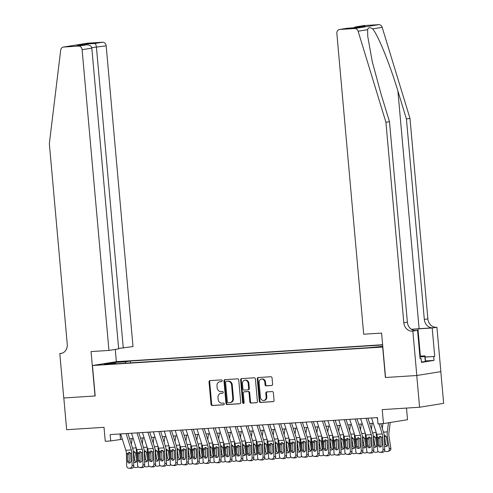 <?xml version="1.0" encoding="UTF-8"?>
<svg xmlns="http://www.w3.org/2000/svg" width="493" height="493" viewBox="0 0 493 493"><rect width="100%" height="100%" fill="white"/><g stroke="black" fill="none" stroke-linecap="round" stroke-linejoin="round"><path stroke-width="0.74" d="M222.195 380.713A0.875 0.752 -99.1 0 0 221.369 379.887L209.987 380.614A1.251 1.072 -99.1 0 0 209.032 381.927L211.029 404.346A1.251 1.072 -99.1 0 0 212.212 405.523L223.588 404.802A0.875 0.752 -99.1 0 0 223.434 403.058L221.961 403.151A4.006 3.433 -99.1 0 1 218.177 399.385L218.011 397.512A4.006 3.433 -99.1 0 1 220.802 393.34A4.006 3.433 -99.1 0 1 221.086 393.309L222.559 393.217A0.875 0.752 -99.1 0 0 222.398 391.473L220.926 391.565A4.006 3.433 -99.1 0 1 217.148 387.8L216.982 385.933A4.006 3.433 -99.1 0 1 219.773 381.761A4.006 3.433 -99.1 0 1 220.051 381.73L221.523 381.631A0.875 0.752 -99.1 0 0 222.195 380.713M271.655 385.52A1.251 1.072 -99.1 0 0 272.611 384.207L272.05 377.915A1.251 1.072 -99.1 0 0 270.867 376.738L258.233 377.546A1.251 1.072 -99.1 0 0 257.272 378.858L259.275 401.277A1.251 1.072 -99.1 0 0 260.458 402.454L273.091 401.647A1.251 1.072 -99.1 0 0 274.053 400.334L273.375 392.736A1.251 1.072 -99.1 0 0 272.191 391.559L266.781 391.904A1.251 1.072 -99.1 0 0 265.826 393.217L266.158 396.988A3.346 2.866 -99.1 0 1 263.829 400.476A3.346 2.866 -99.1 0 1 260.433 397.352L259.115 382.593A3.346 2.866 -99.1 0 1 261.45 379.105A3.346 2.866 -99.1 0 1 264.846 382.229L265.061 384.688A1.251 1.072 -99.1 0 0 266.245 385.865L271.828 385.489M95.02 395.99L91.057 351.577L108.953 350.437L82.109 49.694A3.827 3.278 -99.1 0 0 78.498 46.095L63.603 47.045A3.827 3.278 -99.1 0 0 63.338 47.075A3.827 3.278 -99.1 0 0 60.688 50.144L49.349 143.666L67.245 344.163A8.923 7.641 80.9 0 1 61.021 353.463A8.923 7.641 80.9 0 1 60.399 353.53L59.801 353.567L63.763 397.98L95.186 395.965L63.819 397.98L66.654 429.705L104.017 427.326L105.262 441.284L110.715 440.933L110.155 434.592L377.447 417.577L378.014 423.918L383.468 423.573L407.526 419.709L406.491 408.068M363.852 25.599L355.65 26.899L363.581 25.63A3.827 3.278 80.9 0 1 363.852 25.599L378.741 24.65A3.827 3.278 80.9 0 1 382.18 27.343L409.985 118.375L427.881 318.872A8.923 7.641 -99.1 0 0 436.305 327.266L436.909 327.229L440.871 371.642L416.813 375.506L385.39 377.509L416.758 375.512L419.586 407.236L382.223 409.615L383.468 423.573M385.39 377.509L382.673 347.054L92.468 365.529L116.527 361.659L382.63 344.724M95.186 395.984L92.468 365.529M238.748 380.035A1.251 1.072 -99.1 0 0 237.564 378.858L224.925 379.665A1.251 1.072 -99.1 0 0 223.97 380.978L225.967 403.397A1.251 1.072 -99.1 0 0 227.15 404.574L239.789 403.767A1.251 1.072 -99.1 0 0 240.744 402.454L238.748 380.035M241.582 378.606L254.215 377.798A1.251 1.072 -99.1 0 1 255.399 378.975L257.401 401.394A1.251 1.072 -99.1 0 1 256.44 402.707L251.029 403.052A1.251 1.072 -99.1 0 1 249.852 401.875L249.039 392.785A1.251 1.072 -99.1 0 0 247.856 391.608L244.269 391.836A1.251 1.072 -99.1 0 0 243.308 393.149L244.152 402.615A0.875 0.752 -99.1 0 1 242.655 402.713L240.621 379.918A1.251 1.072 -99.1 0 1 241.582 378.606M440.816 371.648L443.651 403.373L419.586 407.236M118.332 362.102L126.689 361.27L118.332 362.102M382.648 344.964L130.355 361.024L125.807 361.757L125.247 363.193M382.771 346.357L368.844 347.688L111.369 364.08L115.923 363.347L103.918 364.111L113.803 362.521L125.807 361.757M110.715 440.933L122.326 439.251M129.604 438.788L133.239 438.554M140.511 438.092L144.147 437.858M151.425 437.396L155.061 437.168M162.333 436.706L165.968 436.471M173.246 436.009L176.876 435.775M184.154 435.313L187.79 435.085M195.062 434.623L198.697 434.388M205.975 433.926L209.605 433.692M216.883 433.23L220.519 433.002M227.791 432.534L231.427 432.306M238.704 431.843L242.34 431.609M249.612 431.147L253.248 430.919M260.526 430.451L264.156 430.223M271.433 429.76L275.069 429.526M282.341 429.064L285.977 428.83M293.255 428.368L296.885 428.14M304.163 427.677L307.798 427.443M315.07 426.981L318.706 426.747M325.984 426.285L329.62 426.057M336.892 425.588L340.527 425.36M347.805 424.898L351.435 424.664M358.713 424.202L362.349 423.974M369.621 423.505L373.256 423.277M119.99 433.963L120.471 439.368M130.522 362.86L130.355 361.024M116.2 363.772L115.923 363.347M114.203 363.458L113.803 362.521M221.795 381.551L220.698 381.625A4.006 3.433 -99.1 0 0 220.42 381.656L219.773 381.761M220.802 393.34L221.456 393.235A4.006 3.433 -99.1 0 1 221.733 393.204L222.83 393.137M210.308 380.596A1.251 1.072 -99.1 0 0 209.679 381.822L211.682 404.242A1.251 1.072 -99.1 0 0 212.865 405.419L223.865 404.722M225.246 379.641A1.251 1.072 -99.1 0 0 224.617 380.873L226.62 403.292A1.251 1.072 -99.1 0 0 227.803 404.47L240.116 403.687M226.262 381.329A0.875 0.752 -99.1 0 0 225.591 382.254L227.347 401.931A0.875 0.752 -99.1 0 0 228.173 402.756L229.726 402.658A4.006 3.433 -99.1 0 0 230.003 402.627A4.006 3.433 -99.1 0 0 232.795 398.455L231.599 385.002A4.006 3.433 -99.1 0 0 227.815 381.231L226.909 381.225A0.875 0.752 -99.1 0 0 226.792 381.249M230.379 402.553A4.006 3.433 -99.1 0 0 230.656 402.522A4.006 3.433 -99.1 0 0 233.448 398.35L232.795 398.455M226.909 381.225L228.462 381.126A4.006 3.433 -99.1 0 1 232.246 384.897L233.448 398.35M256.767 402.627L251.029 403.052M244.744 391.756A1.251 1.072 -99.1 0 1 244.916 391.732L248.509 391.504A1.251 1.072 -99.1 0 1 249.686 392.681L250.499 401.77A1.251 1.072 -99.1 0 0 251.683 402.947M241.903 378.581A1.251 1.072 -99.1 0 0 241.268 379.813L243.308 402.608A0.875 0.752 -99.1 0 0 243.856 403.385M248.195 383.351A3.346 2.866 -99.1 0 0 244.799 380.226A3.346 2.866 -99.1 0 0 242.47 383.714L242.932 388.915A1.251 1.072 -99.1 0 0 244.115 390.092L247.702 389.864A1.251 1.072 -99.1 0 0 248.663 388.552L248.195 383.351L248.848 383.246A3.346 2.866 -99.1 0 0 245.452 380.121L244.799 380.226M247.874 389.834L248.349 389.76A1.251 1.072 -99.1 0 0 249.31 388.447L248.663 388.552M248.848 383.246L249.31 388.447M261.45 379.105L262.097 379A3.346 2.866 -99.1 0 1 265.493 382.124L265.715 384.583A1.251 1.072 -99.1 0 0 266.892 385.76L271.982 385.434M263.829 400.476L264.476 400.371A3.346 2.866 -99.1 0 0 266.812 396.883L266.158 396.988M267.101 391.886A1.251 1.072 -99.1 0 0 266.473 393.112L266.812 396.883M258.554 377.521A1.251 1.072 -99.1 0 0 257.925 378.753L259.922 401.173A1.251 1.072 -99.1 0 0 261.105 402.35L273.424 401.567M132.13 438.628L131.403 444.44M136.345 448.297A9.564 4.924 86.4 0 0 136.481 452.839L137.43 458.952M133.572 451.36L135.464 452.901L136.672 460.437A2.04 1.719 67.4 0 1 135.711 462.434A2.04 1.719 67.4 0 1 135.236 462.545A2.04 1.719 67.4 0 1 133.683 461.793M138.034 466.588A2.551 2.151 -112.6 0 1 137.146 467.358A2.551 2.151 -112.6 0 1 136.555 467.493L135.464 467.561A2.551 2.151 -112.6 0 1 133.591 466.705M134.404 451.545L133.726 453.394L134.755 460.006A2.04 1.719 -112.6 0 0 136.395 461.861M126.085 433.575L131.298 449.936A6.378 3.285 -93.6 0 1 131.828 453.184L132.124 465.46L133.776 465.595A2.551 2.182 94.8 0 1 131.656 468.282L130.004 468.14A2.551 2.182 -85.2 0 0 132.124 465.46M127.909 433.458L132.685 448.457A9.564 4.924 -93.6 0 1 133.474 453.32L133.776 465.595M120.631 433.926L125.844 450.288A6.378 3.285 -93.6 0 1 126.374 453.529L126.67 465.805A2.551 2.182 -85.2 0 0 128.636 468.208A2.551 2.182 -85.2 0 0 128.913 468.214L130.004 468.14M129.61 452.321L129.012 453.991L127.379 454.41L127.539 461.165L129.191 461.3L129.012 453.991M128.913 468.214L131.656 468.282M130.559 468.35A2.551 2.182 94.8 0 1 130.288 468.35L128.636 468.208M129.191 461.3A2.04 1.744 -85.2 0 0 129.961 462.915M127.379 454.41L127.545 453.455L129.024 452.247L130.651 453.258L131.033 460.943A2.04 1.744 94.8 0 1 127.539 461.165M419.925 356.809A8.289 0.351 -5.1 0 0 421.299 356.513A8.289 0.351 -5.1 0 0 420.27 356.408A8.289 0.351 -5.1 0 0 419.888 356.414M420.091 358.664L421.139 358.596L421.478 362.404L434.031 360.383L425.484 360.931L425.293 361.548L421.441 361.985M419.87 356.199L425.034 355.872L424.843 356.476L419.944 357.024M425.484 360.95L425.034 355.872M425.293 361.548L424.843 356.476M118.634 348.434L133.011 346.573L106.174 45.831L91.753 47.692M123.287 348.138L96.449 47.39C96.16 45.091 95.605 43.785 94.785 43.483L102.556 42.232L87.668 43.181L63.603 47.045M59.801 353.567L62.063 353.204M116.366 361.689L115.27 349.426M108.953 350.437L118.671 348.878L91.834 48.135L82.109 49.694M63.338 47.075L87.397 43.211A3.827 3.278 80.9 0 1 87.668 43.181M102.556 42.232A3.827 3.278 80.9 0 1 106.174 45.831M78.498 46.095L86.528 44.826L77.728 45.393M77.469 45.405L86.269 44.851C89.443 44.777 91.297 45.874 91.834 48.135M77.21 45.424L85.733 44.056L86.565 44.826M409.985 118.375L406.423 118.949L424.319 319.439A8.923 7.641 -99.1 0 0 432.749 327.839L419.112 328.708A16.608 0.703 -5.1 0 0 411.378 329.299M406.423 118.949L397.9 91.032C389.92 64.324 378.008 34.972 372.665 28.871C369.972 27.109 368.296 27.374 367.63 29.679L367.76 36.445L372.227 61.52L380.96 93.756L389.482 121.666L407.378 322.163A8.923 7.641 -99.1 0 0 415.809 330.563L412.247 331.13L412.844 331.093L416.813 375.506M385.551 377.496L381.588 333.083L363.698 334.223L336.855 33.481A3.827 3.278 -99.1 0 1 339.523 29.494A3.827 3.278 -99.1 0 1 339.788 29.463L354.683 28.514L378.741 24.65M389.482 121.666L385.92 122.239L403.816 322.736A8.923 7.641 -99.1 0 0 412.247 331.13M367.63 29.679L358.115 31.207L385.92 122.239M425.139 357.024L434.727 356.408L425.145 357.123M434.031 360.383L433.692 356.581M421.139 358.596L420.098 358.762L417.559 330.335L412.844 331.093M436.909 327.229L432.195 327.987L417.953 328.893A14.346 0.61 -5.1 0 0 411.507 329.379M434.727 356.408L432.195 327.987M414.588 330.526L417.559 330.335M358.115 31.207A3.827 3.278 -99.1 0 0 354.683 28.514M355.65 26.899L353.111 27.855M356.082 26.844L365.134 26.271L356.531 27.639M365.134 26.271L356.488 27.645M356.618 27.639L347.497 28.212L339.523 29.494M143.038 437.932L142.317 443.743M147.253 447.601A9.564 4.924 86.4 0 0 147.389 452.143L148.338 458.256M144.48 450.664L146.378 452.21L147.58 459.747A2.04 1.719 67.4 0 1 146.618 461.738A2.04 1.719 67.4 0 1 146.144 461.849A2.04 1.719 67.4 0 1 144.591 461.103M148.948 465.891A2.551 2.151 -112.6 0 1 148.06 466.661A2.551 2.151 -112.6 0 1 147.469 466.797L146.372 466.865A2.551 2.151 -112.6 0 1 144.498 466.008M145.318 450.849L144.64 452.697L145.669 459.31A2.04 1.719 -112.6 0 0 147.302 461.165M153.952 437.236L153.224 443.053M158.161 446.911A9.564 4.924 86.4 0 0 158.296 451.446L159.251 457.559M155.387 449.967L157.285 451.514L158.487 459.051A2.04 1.719 67.4 0 1 157.526 461.047A2.04 1.719 67.4 0 1 157.057 461.152A2.04 1.719 67.4 0 1 155.498 460.407M159.855 465.195A2.551 2.151 -112.6 0 1 158.968 465.965A2.551 2.151 -112.6 0 1 158.376 466.107L157.285 466.175A2.551 2.151 -112.6 0 1 155.406 465.318M156.226 450.152L155.548 452.001L156.577 458.613A2.04 1.719 -112.6 0 0 158.216 460.468M164.859 436.545L164.132 442.357M169.074 446.214A9.564 4.924 86.4 0 0 169.21 450.756L170.159 456.869M166.301 449.277L168.193 450.818L169.401 458.354A2.04 1.719 67.4 0 1 168.44 460.351A2.04 1.719 67.4 0 1 167.965 460.462A2.04 1.719 67.4 0 1 166.412 459.71M170.763 464.505A2.551 2.151 -112.6 0 1 169.875 465.275A2.551 2.151 -112.6 0 1 169.284 465.41L168.193 465.478A2.551 2.151 -112.6 0 1 166.32 464.622M167.133 449.462L166.455 451.311L167.484 457.923A2.04 1.719 -112.6 0 0 169.124 459.772M175.767 435.849L175.046 441.66M179.982 445.518A9.564 4.924 86.4 0 0 180.118 450.06L181.073 456.173M177.209 448.581L179.107 450.121L180.309 457.664A2.04 1.719 67.4 0 1 179.347 459.655A2.04 1.719 67.4 0 1 178.873 459.766A2.04 1.719 67.4 0 1 177.32 459.02M181.677 463.808A2.551 2.151 -112.6 0 1 180.789 464.579A2.551 2.151 -112.6 0 1 180.198 464.714L179.107 464.782A2.551 2.151 -112.6 0 1 177.227 463.925M178.047 448.766L177.369 450.614L178.398 457.227A2.04 1.719 -112.6 0 0 180.031 459.082M136.999 432.879L142.212 449.246A6.378 3.285 -93.6 0 1 142.736 452.488L143.032 464.763L144.683 464.905A2.551 2.182 94.8 0 1 142.563 467.586L140.912 467.45A2.551 2.182 -85.2 0 0 143.032 464.763M138.816 432.768L143.592 447.761A9.564 4.924 -93.6 0 1 144.387 452.623L144.683 464.905M131.539 433.23L136.752 449.591A6.378 3.285 -93.6 0 1 137.282 452.833L137.578 465.115A2.551 2.182 -85.2 0 0 139.55 467.512A2.551 2.182 -85.2 0 0 139.821 467.518L140.912 467.45M140.517 451.625L139.92 453.295L138.286 453.714L138.453 460.468L140.098 460.61L139.92 453.295M139.821 467.518L142.563 467.586M141.473 467.654A2.551 2.182 94.8 0 1 141.195 467.654L139.55 467.512M140.098 460.61A2.04 1.744 -85.2 0 0 140.869 462.218M138.286 453.714L138.459 452.759L139.932 451.551L141.559 452.562L141.941 460.246A2.04 1.744 94.8 0 1 138.453 460.468M147.906 432.188L153.12 448.55A6.378 3.285 -93.6 0 1 153.65 451.791L153.945 464.067L155.591 464.209A2.551 2.182 94.8 0 1 153.471 466.889L151.826 466.754A2.551 2.182 -85.2 0 0 153.945 464.067M149.724 432.071L154.506 447.065A9.564 4.924 -93.6 0 1 155.295 451.933L155.591 464.209M142.452 432.534L147.666 448.895A6.378 3.285 -93.6 0 1 148.19 452.143L148.492 464.418A2.551 2.182 -85.2 0 0 150.457 466.822A2.551 2.182 -85.2 0 0 150.735 466.822L151.826 466.754M151.425 450.935L150.833 452.599L149.194 453.024L149.361 459.778L151.006 459.914L150.833 452.599M150.735 466.822L153.471 466.889M152.38 466.963A2.551 2.182 94.8 0 1 152.109 466.957L150.457 466.822M151.006 459.914A2.04 1.744 -85.2 0 0 151.782 461.522M149.194 453.024L149.367 452.063L150.84 450.855L152.473 451.865L152.848 459.556A2.04 1.744 94.8 0 1 149.361 459.778M158.814 431.492L164.027 447.854A6.378 3.285 -93.6 0 1 164.557 451.095L164.853 463.377L166.505 463.512A2.551 2.182 94.8 0 1 164.385 466.199L162.733 466.058A2.551 2.182 -85.2 0 0 164.853 463.377M160.638 431.375L165.414 446.375A9.564 4.924 -93.6 0 1 166.203 451.237L166.505 463.512M153.36 431.837L158.573 448.205A6.378 3.285 -93.6 0 1 159.103 451.446L159.399 463.722A2.551 2.182 -85.2 0 0 161.365 466.125A2.551 2.182 -85.2 0 0 161.642 466.125L162.733 466.058M162.339 450.238L161.741 451.908L160.108 452.327L160.268 459.082L161.92 459.217L161.741 451.908M161.642 466.125L164.385 466.199M163.294 466.267A2.551 2.182 94.8 0 1 163.017 466.261L161.365 466.125M161.92 459.217A2.04 1.744 -85.2 0 0 162.69 460.832M160.108 452.327L160.274 451.372L161.753 450.164L163.38 451.175L163.762 458.86A2.04 1.744 94.8 0 1 160.268 459.082M169.728 430.796L174.941 447.157A6.378 3.285 -93.6 0 1 175.465 450.405L175.767 462.68L177.412 462.822A2.551 2.182 94.8 0 1 175.292 465.503L173.647 465.361A2.551 2.182 -85.2 0 0 175.767 462.68M171.546 430.685L176.321 445.678A9.564 4.924 -93.6 0 1 177.116 450.54L177.412 462.822M164.274 431.147L169.487 447.508A6.378 3.285 -93.6 0 1 170.011 450.75L170.307 463.026A2.551 2.182 -85.2 0 0 172.279 465.429A2.551 2.182 -85.2 0 0 172.55 465.435L173.647 465.361M173.246 449.542L172.649 451.212L171.016 451.631L171.182 458.385L172.827 458.527L172.649 451.212M172.55 465.435L175.292 465.503M174.202 465.571A2.551 2.182 94.8 0 1 173.924 465.571L172.279 465.429M172.827 458.527A2.04 1.744 -85.2 0 0 173.598 460.135M171.016 451.631L171.188 450.676L172.661 449.468L174.294 450.479L174.67 458.163A2.04 1.744 94.8 0 1 171.182 458.385M186.681 435.153L185.953 440.97M190.89 444.822A9.564 4.924 86.4 0 0 191.031 449.363L191.98 455.477M188.116 447.884L190.015 449.431L191.222 456.968A2.04 1.719 67.4 0 1 190.261 458.965A2.04 1.719 67.4 0 1 189.787 459.069A2.04 1.719 67.4 0 1 188.227 458.324M192.584 463.112A2.551 2.151 -112.6 0 1 191.697 463.882A2.551 2.151 -112.6 0 1 191.105 464.018L190.015 464.092A2.551 2.151 -112.6 0 1 188.135 463.229M188.955 448.069L188.277 449.918L189.306 456.53A2.04 1.719 -112.6 0 0 190.945 458.385M180.635 430.106L185.849 446.467A6.378 3.285 -93.6 0 1 186.379 449.708L186.674 461.984L188.32 462.126A2.551 2.182 94.8 0 1 186.2 464.807L184.555 464.671A2.551 2.182 -85.2 0 0 186.674 461.984M182.459 429.988L187.235 444.982A9.564 4.924 -93.6 0 1 188.024 449.85L188.32 462.126M175.181 430.451L180.395 446.812A6.378 3.285 -93.6 0 1 180.919 450.054L181.221 462.335A2.551 2.182 -85.2 0 0 183.186 464.739A2.551 2.182 -85.2 0 0 183.464 464.739L184.555 464.671M184.16 448.852L183.562 450.516L181.929 450.941L182.09 457.689L183.741 457.831L183.562 450.516M183.464 464.739L186.2 464.807M185.109 464.881A2.551 2.182 94.8 0 1 184.838 464.874L183.186 464.739M183.741 457.831A2.04 1.744 -85.2 0 0 184.511 459.439M181.929 450.941L182.096 449.98L183.575 448.772L185.202 449.782L185.584 457.467A2.04 1.744 94.8 0 1 182.09 457.689M197.588 434.456L196.867 440.274M201.803 444.131A9.564 4.924 86.4 0 0 201.939 448.673L202.888 454.786M199.03 447.194L200.928 448.735L202.13 456.271A2.04 1.719 67.4 0 1 201.169 458.268A2.04 1.719 67.4 0 1 200.694 458.379A2.04 1.719 67.4 0 1 199.141 457.627M203.498 462.422A2.551 2.151 -112.6 0 1 202.611 463.186A2.551 2.151 -112.6 0 1 202.013 463.328L200.922 463.395A2.551 2.151 -112.6 0 1 199.049 462.539M199.862 447.379L199.184 449.222L200.213 455.84A2.04 1.719 -112.6 0 0 201.853 457.689M191.543 429.409L196.756 445.771A6.378 3.285 -93.6 0 1 197.286 449.012L197.582 461.294L199.234 461.43A2.551 2.182 94.8 0 1 197.114 464.116L195.462 463.975A2.551 2.182 -85.2 0 0 197.582 461.294M193.367 429.292L198.143 444.285A9.564 4.924 -93.6 0 1 198.938 449.154L199.234 461.43M186.089 429.754L191.302 446.116A6.378 3.285 -93.6 0 1 191.832 449.363L192.128 461.639A2.551 2.182 -85.2 0 0 194.1 464.042A2.551 2.182 -85.2 0 0 194.371 464.042L195.462 463.975M195.068 448.155L194.47 449.819L192.837 450.245L192.997 456.999L194.649 457.134L194.47 449.819M194.371 464.042L197.114 464.116M196.023 464.184A2.551 2.182 94.8 0 1 195.746 464.178L194.1 464.042M194.649 457.134A2.04 1.744 -85.2 0 0 195.419 458.743M192.837 450.245L193.009 449.289L194.482 448.082L196.109 449.092L196.491 456.777A2.04 1.744 94.8 0 1 192.997 456.999M208.502 433.766L207.775 439.577M212.711 443.435A9.564 4.924 86.4 0 0 212.847 447.977L213.802 454.09M209.938 446.498L211.836 448.038L213.038 455.575A2.04 1.719 67.4 0 1 212.076 457.572A2.04 1.719 67.4 0 1 211.602 457.683A2.04 1.719 67.4 0 1 210.049 456.931M214.406 461.725A2.551 2.151 -112.6 0 1 213.518 462.496A2.551 2.151 -112.6 0 1 212.927 462.631L211.836 462.699A2.551 2.151 -112.6 0 1 209.956 461.842M210.776 446.683L210.098 448.531L211.127 455.144A2.04 1.719 -112.6 0 0 212.766 456.999M202.457 428.713L207.67 445.074A6.378 3.285 -93.6 0 1 208.194 448.322L208.496 460.598L210.141 460.733A2.551 2.182 94.8 0 1 208.021 463.42L206.376 463.278A2.551 2.182 -85.2 0 0 208.496 460.598M204.275 428.596L209.057 443.595A9.564 4.924 -93.6 0 1 209.845 448.457L210.141 460.733M197.003 429.064L202.216 445.425A6.378 3.285 -93.6 0 1 202.74 448.667L203.042 460.943A2.551 2.182 -85.2 0 0 205.008 463.346A2.551 2.182 -85.2 0 0 205.285 463.352L206.376 463.278M205.975 447.459L205.384 449.129L203.745 449.548L203.911 456.302L205.556 456.444L205.384 449.129M205.285 463.352L208.021 463.42M206.931 463.488A2.551 2.182 94.8 0 1 206.653 463.488L205.008 463.346M205.556 456.444A2.04 1.744 -85.2 0 0 206.327 458.052M203.745 449.548L203.917 448.593L205.39 447.385L207.023 448.396L207.399 456.08A2.04 1.744 94.8 0 1 203.911 456.302M219.41 433.07L218.682 438.881M223.625 442.739A9.564 4.924 86.4 0 0 223.76 447.28L224.709 453.394M220.852 445.801L222.744 447.348L223.951 454.885A2.04 1.719 67.4 0 1 222.99 456.875A2.04 1.719 67.4 0 1 222.516 456.986A2.04 1.719 67.4 0 1 220.963 456.241M225.313 461.029A2.551 2.151 -112.6 0 1 224.426 461.799A2.551 2.151 -112.6 0 1 223.834 461.935L222.744 462.009A2.551 2.151 -112.6 0 1 220.87 461.146M221.684 445.986L221.006 447.835L222.035 454.447A2.04 1.719 -112.6 0 0 223.674 456.302M213.364 428.023L218.578 444.384A6.378 3.285 -93.6 0 1 219.108 447.626L219.403 459.901L221.055 460.043A2.551 2.182 94.8 0 1 218.935 462.724L217.284 462.588A2.551 2.182 -85.2 0 0 219.403 459.901M215.188 427.906L219.964 442.899A9.564 4.924 -93.6 0 1 220.753 447.761L221.055 460.043M207.91 428.368L213.124 444.729A6.378 3.285 -93.6 0 1 213.654 447.971L213.95 460.252A2.551 2.182 -85.2 0 0 215.916 462.65A2.551 2.182 -85.2 0 0 216.193 462.656L217.284 462.588M216.889 446.769L216.291 448.433L214.658 448.858L214.819 455.606L216.47 455.748L216.291 448.433M216.193 462.656L218.935 462.724M217.838 462.791A2.551 2.182 94.8 0 1 217.567 462.791L215.916 462.65M216.47 455.748A2.04 1.744 -85.2 0 0 217.24 457.356M214.658 448.858L214.825 447.897L216.304 446.689L217.931 447.699L218.313 455.384A2.04 1.744 94.8 0 1 214.819 455.606M230.317 432.373L229.596 438.191M234.532 442.048A9.564 4.924 86.4 0 0 234.668 446.584L235.617 452.703M231.759 445.111L233.657 446.652L234.859 454.189A2.04 1.719 67.4 0 1 233.898 456.185A2.04 1.719 67.4 0 1 233.423 456.296A2.04 1.719 67.4 0 1 231.87 455.544M236.227 460.333A2.551 2.151 -112.6 0 1 235.34 461.103A2.551 2.151 -112.6 0 1 234.742 461.245L233.651 461.312A2.551 2.151 -112.6 0 1 231.778 460.456M232.591 445.296L231.92 447.139L232.949 453.757A2.04 1.719 -112.6 0 0 234.582 455.606M224.278 427.326L229.491 443.688A6.378 3.285 -93.6 0 1 230.015 446.929L230.311 459.211L231.963 459.347A2.551 2.182 94.8 0 1 229.843 462.027L228.191 461.892A2.551 2.182 -85.2 0 0 230.311 459.211M226.096 427.209L230.872 442.203A9.564 4.924 -93.6 0 1 231.667 447.071L231.963 459.347M218.818 427.671L224.032 444.033A6.378 3.285 -93.6 0 1 224.561 447.28L224.857 459.556A2.551 2.182 -85.2 0 0 226.829 461.959A2.551 2.182 -85.2 0 0 227.1 461.959L228.191 461.892M227.797 446.073L227.199 447.736L225.566 448.162L225.732 454.916L227.378 455.051L227.199 447.736M227.1 461.959L229.843 462.027M228.752 462.101A2.551 2.182 94.8 0 1 228.475 462.095L226.829 461.959M227.378 455.051A2.04 1.744 -85.2 0 0 228.148 456.66M225.566 448.162L225.739 447.206L227.211 445.999L228.838 447.003L229.22 454.694A2.04 1.744 94.8 0 1 225.732 454.916M241.231 431.683L240.504 437.494M245.44 441.352A9.564 4.924 86.4 0 0 245.576 445.894L246.531 452.007M242.667 444.415L244.565 445.955L245.767 453.492A2.04 1.719 67.4 0 1 244.805 455.489A2.04 1.719 67.4 0 1 244.337 455.6A2.04 1.719 67.4 0 1 242.778 454.848M247.135 459.642A2.551 2.151 -112.6 0 1 246.247 460.413A2.551 2.151 -112.6 0 1 245.656 460.548L244.565 460.616A2.551 2.151 -112.6 0 1 242.685 459.759M243.505 444.6L242.827 446.448L243.856 453.061A2.04 1.719 -112.6 0 0 245.496 454.916M235.186 426.63L240.399 442.991A6.378 3.285 -93.6 0 1 240.929 446.239L241.225 458.515L242.87 458.65A2.551 2.182 94.8 0 1 240.75 461.337L239.105 461.195A2.551 2.182 -85.2 0 0 241.225 458.515M237.004 426.513L241.786 441.512A9.564 4.924 -93.6 0 1 242.574 446.375L242.87 458.65M229.732 426.981L234.945 443.343A6.378 3.285 -93.6 0 1 235.469 446.584L235.771 458.86A2.551 2.182 -85.2 0 0 237.737 461.263A2.551 2.182 -85.2 0 0 238.014 461.269L239.105 461.195M238.704 445.376L238.113 447.046L236.474 447.465L236.64 454.219L238.285 454.355L238.113 447.046M238.014 461.269L240.75 461.337M239.66 461.405A2.551 2.182 94.8 0 1 239.388 461.405L237.737 461.263M238.285 454.355A2.04 1.744 -85.2 0 0 239.062 455.97M236.474 447.465L236.646 446.51L238.119 445.302L239.752 446.313L240.128 453.998A2.04 1.744 94.8 0 1 236.64 454.219M252.139 430.987L251.412 436.798M256.354 440.656A9.564 4.924 86.4 0 0 256.489 445.197L257.438 451.311M253.581 443.718L255.473 445.265L256.68 452.802A2.04 1.719 67.4 0 1 255.719 454.792A2.04 1.719 67.4 0 1 255.245 454.903A2.04 1.719 67.4 0 1 253.692 454.158M258.042 458.946A2.551 2.151 -112.6 0 1 257.155 459.716A2.551 2.151 -112.6 0 1 256.563 459.852L255.473 459.926A2.551 2.151 -112.6 0 1 253.599 459.063M254.413 443.903L253.735 445.752L254.764 452.364A2.04 1.719 -112.6 0 0 256.403 454.219M246.093 425.934L251.307 442.301A6.378 3.285 -93.6 0 1 251.837 445.543L252.133 457.818L253.784 457.96A2.551 2.182 94.8 0 1 251.664 460.641L250.013 460.505A2.551 2.182 -85.2 0 0 252.133 457.818M247.917 425.823L252.693 440.816A9.564 4.924 -93.6 0 1 253.482 445.678L253.784 457.96M240.639 426.285L245.853 442.646A6.378 3.285 -93.6 0 1 246.383 445.888L246.679 458.17A2.551 2.182 -85.2 0 0 248.645 460.567A2.551 2.182 -85.2 0 0 248.922 460.573L250.013 460.505M249.618 444.68L249.02 446.35L247.387 446.769L247.548 453.523L249.199 453.665L249.02 446.35M248.922 460.573L251.664 460.641M250.573 460.709A2.551 2.182 94.8 0 1 250.296 460.709L248.645 460.567M249.199 453.665A2.04 1.744 -85.2 0 0 249.969 455.273M247.387 446.769L247.554 445.814L249.033 444.606L250.66 445.617L251.042 453.301A2.04 1.744 94.8 0 1 247.548 453.523M263.046 430.29L262.325 436.108M267.261 439.966A9.564 4.924 86.4 0 0 267.397 444.501L268.352 450.62M264.488 443.022L266.386 444.569L267.588 452.106A2.04 1.719 67.4 0 1 266.627 454.102A2.04 1.719 67.4 0 1 266.152 454.213A2.04 1.719 67.4 0 1 264.599 453.461M268.956 458.25A2.551 2.151 -112.6 0 1 268.069 459.02A2.551 2.151 -112.6 0 1 267.477 459.162L266.386 459.229A2.551 2.151 -112.6 0 1 264.507 458.373M265.326 443.207L264.649 445.056L265.678 451.668A2.04 1.719 -112.6 0 0 267.311 453.523M257.007 425.243L262.221 441.605A6.378 3.285 -93.6 0 1 262.744 444.846L263.046 457.128L264.692 457.264A2.551 2.182 94.8 0 1 262.572 459.944L260.92 459.809A2.551 2.182 -85.2 0 0 263.046 457.128M258.825 425.126L263.601 440.12A9.564 4.924 -93.6 0 1 264.396 444.988L264.692 457.264M251.553 425.588L256.767 441.95A6.378 3.285 -93.6 0 1 257.291 445.197L257.586 457.473A2.551 2.182 -85.2 0 0 259.558 459.877A2.551 2.182 -85.2 0 0 259.829 459.877L260.92 459.809M260.526 443.99L259.928 445.654L258.295 446.079L258.461 452.833L260.107 452.968L259.928 445.654M259.829 459.877L262.572 459.944M261.481 460.018A2.551 2.182 94.8 0 1 261.204 460.012L259.558 459.877M260.107 452.968A2.04 1.744 -85.2 0 0 260.877 454.577M258.295 446.079L258.468 445.117L259.94 443.91L261.573 444.92L261.949 452.611A2.04 1.744 94.8 0 1 258.461 452.833M273.96 429.6L273.233 435.411M278.169 439.269A9.564 4.924 86.4 0 0 278.305 443.811L279.26 449.924M275.396 442.332L277.294 443.873L278.502 451.409A2.04 1.719 67.4 0 1 277.541 453.406A2.04 1.719 67.4 0 1 277.066 453.517A2.04 1.719 67.4 0 1 275.507 452.765M279.864 457.559A2.551 2.151 -112.6 0 1 278.976 458.33A2.551 2.151 -112.6 0 1 278.385 458.465L277.294 458.533A2.551 2.151 -112.6 0 1 275.414 457.677M276.234 442.517L275.556 444.366L276.585 450.978A2.04 1.719 -112.6 0 0 278.225 452.827M267.915 424.547L273.128 440.908A6.378 3.285 -93.6 0 1 273.658 444.156L273.954 456.432L275.599 456.567A2.551 2.182 94.8 0 1 273.479 459.254L271.834 459.112A2.551 2.182 -85.2 0 0 273.954 456.432M269.739 424.43L274.515 439.429A9.564 4.924 -93.6 0 1 275.304 444.292L275.599 456.567M262.461 424.892L267.674 441.26A6.378 3.285 -93.6 0 1 268.198 444.501L268.5 456.777A2.551 2.182 -85.2 0 0 270.466 459.18A2.551 2.182 -85.2 0 0 270.743 459.18L271.834 459.112M271.44 443.293L270.842 444.963L269.203 445.382L269.369 452.136L271.021 452.272L270.842 444.963M270.743 459.18L273.479 459.254M272.389 459.322A2.551 2.182 94.8 0 1 272.118 459.316L270.466 459.18M271.021 452.272A2.04 1.744 -85.2 0 0 271.791 453.887M269.203 445.382L269.375 444.427L270.854 443.219L272.481 444.23L272.863 451.915A2.04 1.744 94.8 0 1 269.369 452.136M284.868 428.904L284.147 434.715M289.083 438.573A9.564 4.924 86.4 0 0 289.218 443.115L290.167 449.228M286.31 441.636L288.208 443.176L289.409 450.719A2.04 1.719 67.4 0 1 288.448 452.71A2.04 1.719 67.4 0 1 287.974 452.82A2.04 1.719 67.4 0 1 286.421 452.075M290.778 456.863A2.551 2.151 -112.6 0 1 289.89 457.633A2.551 2.151 -112.6 0 1 289.292 457.769L288.202 457.837A2.551 2.151 -112.6 0 1 286.328 456.98M287.142 441.82L286.464 443.669L287.493 450.282A2.04 1.719 -112.6 0 0 289.132 452.136M278.822 423.851L284.036 440.218A6.378 3.285 -93.6 0 1 284.566 443.46L284.862 455.735L286.513 455.877A2.551 2.182 94.8 0 1 284.393 458.558L282.742 458.416A2.551 2.182 -85.2 0 0 284.862 455.735M280.646 423.74L285.422 438.733A9.564 4.924 -93.6 0 1 286.217 443.595L286.513 455.877M273.368 424.202L278.582 440.563A6.378 3.285 -93.6 0 1 279.112 443.805L279.408 456.08A2.551 2.182 -85.2 0 0 281.38 458.484A2.551 2.182 -85.2 0 0 281.651 458.49L282.742 458.416M282.347 442.597L281.749 444.267L280.116 444.686L280.277 451.44L281.928 451.582L281.749 444.267M281.651 458.49L284.393 458.558M283.302 458.626A2.551 2.182 94.8 0 1 283.025 458.626L281.38 458.484M281.928 451.582A2.04 1.744 -85.2 0 0 282.699 453.19M280.116 444.686L280.289 443.731L281.762 442.523L283.389 443.534L283.771 451.218A2.04 1.744 94.8 0 1 280.277 451.44M295.782 428.207L295.054 434.025M299.99 437.876A9.564 4.924 86.4 0 0 300.126 442.418L301.081 448.531M297.217 440.939L299.115 442.486L300.317 450.023A2.04 1.719 67.4 0 1 299.356 452.019A2.04 1.719 67.4 0 1 298.881 452.124A2.04 1.719 67.4 0 1 297.328 451.378M301.685 456.167A2.551 2.151 -112.6 0 1 300.798 456.937A2.551 2.151 -112.6 0 1 300.206 457.073L299.115 457.147A2.551 2.151 -112.6 0 1 297.236 456.284M298.055 441.124L297.378 442.973L298.407 449.585A2.04 1.719 -112.6 0 0 300.046 451.44M289.736 423.16L294.95 439.522A6.378 3.285 -93.6 0 1 295.473 442.763L295.775 455.039L297.421 455.181A2.551 2.182 94.8 0 1 295.301 457.861L293.655 457.726A2.551 2.182 -85.2 0 0 295.775 455.039M291.554 423.043L296.336 438.037A9.564 4.924 -93.6 0 1 297.125 442.905L297.421 455.181M284.282 423.505L289.496 439.867A6.378 3.285 -93.6 0 1 290.02 443.108L290.315 455.39A2.551 2.182 -85.2 0 0 292.287 457.794A2.551 2.182 -85.2 0 0 292.565 457.794L293.655 457.726M293.255 441.907L292.663 443.571L291.024 443.996L291.19 450.75L292.836 450.885L292.663 443.571M292.565 457.794L295.301 457.861M294.21 457.935A2.551 2.182 94.8 0 1 293.933 457.929L292.287 457.794M292.836 450.885A2.04 1.744 -85.2 0 0 293.606 452.494M291.024 443.996L291.197 443.034L292.669 441.827L294.303 442.837L294.678 450.522A2.04 1.744 94.8 0 1 291.19 450.75M306.689 427.511L305.962 433.329M310.898 437.186A9.564 4.924 86.4 0 0 311.04 441.728L311.989 447.841M308.131 440.249L310.023 441.79L311.231 449.326A2.04 1.719 67.4 0 1 310.27 451.323A2.04 1.719 67.4 0 1 309.795 451.434A2.04 1.719 67.4 0 1 308.242 450.682M312.593 455.477A2.551 2.151 -112.6 0 1 311.705 456.241A2.551 2.151 -112.6 0 1 311.114 456.382L310.023 456.45A2.551 2.151 -112.6 0 1 308.143 455.594M308.963 440.434L308.285 442.276L309.314 448.895A2.04 1.719 -112.6 0 0 310.954 450.744M300.644 422.464L305.857 438.825A6.378 3.285 -93.6 0 1 306.387 442.067L306.683 454.349L308.335 454.484A2.551 2.182 94.8 0 1 306.208 457.171L304.563 457.029A2.551 2.182 -85.2 0 0 306.683 454.349M302.468 422.347L307.244 437.34A9.564 4.924 -93.6 0 1 308.033 442.209L308.335 454.484M295.19 422.809L300.403 439.171A6.378 3.285 -93.6 0 1 300.933 442.418L301.229 454.694A2.551 2.182 -85.2 0 0 303.195 457.097A2.551 2.182 -85.2 0 0 303.472 457.097L304.563 457.029M304.169 441.21L303.571 442.874L301.938 443.299L302.098 450.054L303.75 450.189L303.571 442.874M303.472 457.097L306.208 457.171M305.118 457.239A2.551 2.182 94.8 0 1 304.847 457.233L303.195 457.097M303.75 450.189A2.04 1.744 -85.2 0 0 304.52 451.798M301.938 443.299L302.104 442.344L303.583 441.136L305.21 442.147L305.592 449.832A2.04 1.744 94.8 0 1 302.098 450.054M317.597 426.821L316.876 432.632M321.812 436.49A9.564 4.924 86.4 0 0 321.947 441.032L322.897 447.145M319.039 439.553L320.937 441.093L322.139 448.636A2.04 1.719 67.4 0 1 321.177 450.627A2.04 1.719 67.4 0 1 320.703 450.738A2.04 1.719 67.4 0 1 319.15 449.992M323.507 454.78A2.551 2.151 -112.6 0 1 322.619 455.55A2.551 2.151 -112.6 0 1 322.021 455.686L320.931 455.754A2.551 2.151 -112.6 0 1 319.057 454.897M319.871 439.738L319.193 441.586L320.228 448.199A2.04 1.719 -112.6 0 0 321.861 450.054M311.558 421.768L316.771 438.129A6.378 3.285 -93.6 0 1 317.295 441.377L317.591 453.652L319.242 453.788A2.551 2.182 94.8 0 1 317.122 456.475L315.471 456.333A2.551 2.182 -85.2 0 0 317.591 453.652M313.375 421.651L318.151 436.65A9.564 4.924 -93.6 0 1 318.946 441.512L319.242 453.788M306.098 422.119L311.311 438.48A6.378 3.285 -93.6 0 1 311.841 441.722L312.137 453.998A2.551 2.182 -85.2 0 0 314.109 456.401A2.551 2.182 -85.2 0 0 314.38 456.407L315.471 456.333M315.076 440.514L314.479 442.184L312.845 442.603L313.012 449.357L314.657 449.499L314.479 442.184M314.38 456.407L317.122 456.475M316.031 456.543A2.551 2.182 94.8 0 1 315.754 456.543L314.109 456.401M314.657 449.499A2.04 1.744 -85.2 0 0 315.428 451.107M312.845 442.603L313.018 441.648L314.491 440.44L316.118 441.451L316.5 449.135A2.04 1.744 94.8 0 1 313.012 449.357M328.511 426.125L327.783 431.936M332.72 435.794A9.564 4.924 86.4 0 0 332.855 440.335L333.81 446.448M329.946 438.856L331.844 440.403L333.046 447.94A2.04 1.719 67.4 0 1 332.085 449.93A2.04 1.719 67.4 0 1 331.61 450.041A2.04 1.719 67.4 0 1 330.057 449.296M334.414 454.084A2.551 2.151 -112.6 0 1 333.527 454.854A2.551 2.151 -112.6 0 1 332.935 454.99L331.844 455.064A2.551 2.151 -112.6 0 1 329.965 454.201M330.785 439.041L330.107 440.89L331.136 447.502A2.04 1.719 -112.6 0 0 332.775 449.357M322.465 421.077L327.679 437.439A6.378 3.285 -93.6 0 1 328.209 440.68L328.504 452.956L330.15 453.098A2.551 2.182 94.8 0 1 328.03 455.779L326.384 455.643A2.551 2.182 -85.2 0 0 328.504 452.956M324.283 420.96L329.065 435.954A9.564 4.924 -93.6 0 1 329.854 440.822L330.15 453.098M317.011 421.423L322.225 437.784A6.378 3.285 -93.6 0 1 322.749 441.025L323.051 453.307A2.551 2.182 -85.2 0 0 325.016 455.711A2.551 2.182 -85.2 0 0 325.294 455.711L326.384 455.643M325.984 439.824L325.392 441.488L323.753 441.913L323.919 448.661L325.565 448.803L325.392 441.488M325.294 455.711L328.03 455.779M326.939 455.846A2.551 2.182 94.8 0 1 326.668 455.846L325.016 455.711M325.565 448.803A2.04 1.744 -85.2 0 0 326.341 450.411M323.753 441.913L323.926 440.952L325.398 439.744L327.032 440.754L327.407 448.439A2.04 1.744 94.8 0 1 323.919 448.661M339.418 425.428L338.691 431.246M343.633 435.103A9.564 4.924 86.4 0 0 343.769 439.645L344.718 445.758M340.86 438.166L342.752 439.707L343.96 447.243A2.04 1.719 67.4 0 1 342.999 449.24A2.04 1.719 67.4 0 1 342.524 449.351A2.04 1.719 67.4 0 1 340.971 448.599M345.322 453.394A2.551 2.151 -112.6 0 1 344.434 454.158A2.551 2.151 -112.6 0 1 343.843 454.3L342.752 454.367A2.551 2.151 -112.6 0 1 340.879 453.511M341.692 438.351L341.014 440.194L342.043 446.812A2.04 1.719 -112.6 0 0 343.683 448.661M333.373 420.381L338.586 436.743A6.378 3.285 -93.6 0 1 339.116 439.984L339.412 452.266L341.064 452.401A2.551 2.182 94.8 0 1 338.944 455.082L337.292 454.947A2.551 2.182 -85.2 0 0 339.412 452.266M335.197 420.264L339.973 435.257A9.564 4.924 -93.6 0 1 340.762 440.126L341.064 452.401M327.919 420.726L333.132 437.088A6.378 3.285 -93.6 0 1 333.662 440.335L333.958 452.611A2.551 2.182 -85.2 0 0 335.924 455.014A2.551 2.182 -85.2 0 0 336.201 455.014L337.292 454.947M336.898 439.127L336.3 440.791L334.667 441.217L334.827 447.971L336.479 448.106L336.3 440.791M336.201 455.014L338.944 455.082M337.853 455.156A2.551 2.182 94.8 0 1 337.576 455.15L335.924 455.014M336.479 448.106A2.04 1.744 -85.2 0 0 337.249 449.715M334.667 441.217L334.833 440.261L336.312 439.053L337.939 440.058L338.321 447.749A2.04 1.744 94.8 0 1 334.827 447.971M350.326 424.738L349.605 430.549M354.541 434.407A9.564 4.924 86.4 0 0 354.677 438.949L355.632 445.062M351.768 437.47L353.666 439.01L354.868 446.547A2.04 1.719 67.4 0 1 353.906 448.544A2.04 1.719 67.4 0 1 353.432 448.655A2.04 1.719 67.4 0 1 351.879 447.903M356.236 452.697A2.551 2.151 -112.6 0 1 355.348 453.468A2.551 2.151 -112.6 0 1 354.757 453.603L353.666 453.671A2.551 2.151 -112.6 0 1 351.786 452.814M352.606 437.655L351.928 439.503L352.957 446.116A2.04 1.719 -112.6 0 0 354.59 447.971M344.287 419.685L349.5 436.046A6.378 3.285 -93.6 0 1 350.024 439.294L350.326 451.57L351.971 451.705A2.551 2.182 94.8 0 1 349.851 454.392L348.2 454.25A2.551 2.182 -85.2 0 0 350.326 451.57M346.104 419.568L350.88 434.567A9.564 4.924 -93.6 0 1 351.675 439.429L351.971 451.705M338.833 420.036L344.046 436.397A6.378 3.285 -93.6 0 1 344.57 439.639L344.866 451.915A2.551 2.182 -85.2 0 0 346.838 454.318A2.551 2.182 -85.2 0 0 347.109 454.324L348.2 454.25M347.805 438.431L347.208 440.101L345.575 440.52L345.741 447.274L347.386 447.416L347.208 440.101M347.109 454.324L349.851 454.392M348.761 454.46A2.551 2.182 94.8 0 1 348.483 454.46L346.838 454.318M347.386 447.416A2.04 1.744 -85.2 0 0 348.157 449.024M345.575 440.52L345.747 439.565L347.22 438.357L348.853 439.368L349.229 447.052A2.04 1.744 94.8 0 1 345.741 447.274M361.24 424.042L360.512 429.853M365.449 433.711A9.564 4.924 86.4 0 0 365.584 438.252L366.539 444.366M362.675 436.773L364.573 438.32L365.781 445.857A2.04 1.719 67.4 0 1 364.82 447.847A2.04 1.719 67.4 0 1 364.345 447.958A2.04 1.719 67.4 0 1 362.786 447.213M367.143 452.001A2.551 2.151 -112.6 0 1 366.256 452.771A2.551 2.151 -112.6 0 1 365.664 452.907L364.573 452.981A2.551 2.151 -112.6 0 1 362.694 452.118M363.514 436.958L362.836 438.807L363.865 445.419A2.04 1.719 -112.6 0 0 365.504 447.274M355.194 418.995L360.408 435.356A6.378 3.285 -93.6 0 1 360.938 438.597L361.233 450.873L362.879 451.015A2.551 2.182 94.8 0 1 360.759 453.696L359.114 453.56A2.551 2.182 -85.2 0 0 361.233 450.873M357.018 418.877L361.794 433.871A9.564 4.924 -93.6 0 1 362.583 438.733L362.879 451.015M349.74 419.34L354.954 435.701A6.378 3.285 -93.6 0 1 355.478 438.943L355.78 451.224A2.551 2.182 -85.2 0 0 357.745 453.622A2.551 2.182 -85.2 0 0 358.023 453.628L359.114 453.56M358.719 437.735L358.121 439.405L356.482 439.83L356.649 446.578L358.3 446.72L358.121 439.405M358.023 453.628L360.759 453.696M359.668 453.763A2.551 2.182 94.8 0 1 359.397 453.763L357.745 453.622M358.3 446.72A2.04 1.744 -85.2 0 0 359.07 448.328M356.482 439.83L356.655 438.869L358.134 437.661L359.761 438.671L360.143 446.356A2.04 1.744 94.8 0 1 356.649 446.578M372.147 423.345L371.426 429.163M376.362 433.02A9.564 4.924 86.4 0 0 376.498 437.556L377.447 443.675M373.589 436.077L375.487 437.624L376.689 445.161A2.04 1.719 67.4 0 1 375.728 447.157A2.04 1.719 67.4 0 1 375.253 447.268A2.04 1.719 67.4 0 1 373.7 446.516M378.057 451.305A2.551 2.151 -112.6 0 1 377.17 452.075A2.551 2.151 -112.6 0 1 376.572 452.217L375.481 452.284A2.551 2.151 -112.6 0 1 373.608 451.428M374.421 436.268L373.743 438.111L374.772 444.729A2.04 1.719 -112.6 0 0 376.412 446.578M366.102 418.298L371.315 434.66A6.378 3.285 -93.6 0 1 371.845 437.901L372.141 450.183L373.793 450.319A2.551 2.182 94.8 0 1 371.673 452.999L370.021 452.864A2.551 2.182 -85.2 0 0 372.141 450.183M367.926 418.181L372.702 433.174A9.564 4.924 -93.6 0 1 373.491 438.043L373.793 450.319M360.648 418.643L365.861 435.005A6.378 3.285 -93.6 0 1 366.391 438.252L366.687 450.528A2.551 2.182 -85.2 0 0 368.659 452.931A2.551 2.182 -85.2 0 0 368.93 452.931L370.021 452.864M369.627 437.045L369.029 438.708L367.396 439.134L367.556 445.888L369.208 446.023L369.029 438.708M368.93 452.931L371.673 452.999M370.582 453.073A2.551 2.182 94.8 0 1 370.305 453.067L368.659 452.931M369.208 446.023A2.04 1.744 -85.2 0 0 369.978 447.632M367.396 439.134L367.568 438.172L369.041 436.971L370.668 437.975L371.05 445.666A2.04 1.744 94.8 0 1 367.556 445.888M382.938 423.604L382.334 428.466M388.453 422.772L387.319 431.886A9.564 4.924 86.4 0 0 387.406 436.866L389.279 448.889L390.857 448.229A2.551 2.151 67.4 0 1 389.655 450.725L388.077 451.385A2.551 2.151 -112.6 0 0 389.279 448.889M390.222 422.489L388.928 432.891A6.378 3.285 86.4 0 0 388.983 436.206L390.857 448.229M384.497 435.387L386.395 436.927L387.597 444.464A2.04 1.719 67.4 0 1 386.635 446.461A2.04 1.719 67.4 0 1 386.161 446.572A2.04 1.719 67.4 0 1 384.608 445.82M388.077 451.385A2.551 2.151 -112.6 0 1 387.486 451.52L386.395 451.588A2.551 2.151 -112.6 0 1 384.515 450.731M385.335 435.572L384.657 437.42L385.686 444.033A2.04 1.719 -112.6 0 0 387.325 445.882M377.016 417.602L377.613 419.488M379.006 423.857L382.229 433.963A6.378 3.285 -93.6 0 1 382.753 437.211L383.055 449.487L384.7 449.622A2.551 2.182 94.8 0 1 382.58 452.309L380.935 452.167A2.551 2.182 -85.2 0 0 383.055 449.487M380.83 423.74L383.616 432.484A9.564 4.924 -93.6 0 1 384.404 437.346L384.7 449.622M371.562 417.947L376.775 434.315A6.378 3.285 -93.6 0 1 377.299 437.556L377.595 449.832A2.551 2.182 -85.2 0 0 379.567 452.235A2.551 2.182 -85.2 0 0 379.844 452.235L380.935 452.167M380.534 436.348L379.943 438.018L378.304 438.437L378.47 445.191L380.115 445.327L379.943 438.018M379.844 452.235L382.58 452.309M381.49 452.377A2.551 2.182 94.8 0 1 381.212 452.377L379.567 452.235M380.115 445.327A2.04 1.744 -85.2 0 0 380.886 446.941M378.304 438.437L378.476 437.482L379.949 436.274L381.582 437.285L381.958 444.969A2.04 1.744 94.8 0 1 378.47 445.191M122.4 361.825L122.369 361.455M220.698 381.625L220.051 381.73M221.733 393.204L221.086 393.309M212.865 405.419L212.212 405.523M211.682 404.242L211.029 404.346M209.679 381.822L209.032 381.927M227.803 404.47L227.15 404.574M226.62 403.292L225.967 403.397M224.617 380.873L223.97 380.978M232.246 384.897L231.599 385.002M228.462 381.126L227.815 381.231M250.499 401.77L249.852 401.875M249.686 392.681L249.039 392.785M248.509 391.504L247.856 391.608M244.916 391.732L244.269 391.836M243.308 402.608L242.655 402.713M241.268 379.813L240.621 379.918M266.892 385.76L266.245 385.865M265.715 384.583L265.061 384.688M265.493 382.124L264.846 382.229M266.473 393.112L265.826 393.217M261.105 402.35L260.458 402.454M259.922 401.173L259.275 401.277M257.925 378.753L257.272 378.858M136.481 452.839L135.464 452.901M136.21 447.872L132.574 448.1M133.646 460.468L134.755 460.006M130.651 453.258L131.828 453.184M126.374 453.529L127.545 453.455M125.844 450.288L131.298 449.936M85.733 44.056L94.785 43.483M61.637 353.333L60.399 353.53M397.9 91.032L419.112 328.708M407.378 322.163L403.816 322.736M424.319 319.439L427.881 318.872M347.559 28.218L339.788 29.463M382.18 27.343L372.665 28.871M432.749 327.839L436.305 327.266M420.387 356.168L417.953 328.893M147.389 452.143L146.378 452.21M147.117 447.176L143.481 447.41M144.56 459.772L145.669 459.31M158.296 451.446L157.285 451.514M158.025 446.479L154.395 446.713M155.468 459.075L156.577 458.613M169.21 450.756L168.193 450.818M168.939 445.789L165.303 446.017M166.381 458.385L167.484 457.923M180.118 450.06L179.107 450.121M179.846 445.093L176.211 445.327M177.289 457.689L178.398 457.227M141.559 452.562L142.736 452.488M137.282 452.833L138.459 452.759M136.752 449.591L142.212 449.246M152.473 451.865L153.65 451.791M148.19 452.143L149.367 452.063M147.666 448.895L153.12 448.55M163.38 451.175L164.557 451.095M159.103 451.446L160.274 451.372M158.573 448.205L164.027 447.854M174.294 450.479L175.465 450.405M170.011 450.75L171.188 450.676M169.487 447.508L174.941 447.157M191.031 449.363L190.015 449.431M190.754 444.396L187.124 444.631M188.197 456.993L189.306 456.53M185.202 449.782L186.379 449.708M180.919 450.054L182.096 449.98M180.395 446.812L185.849 446.467M201.939 448.673L200.928 448.735M201.668 443.706L198.032 443.934M199.11 456.302L200.213 455.84M196.109 449.092L197.286 449.012M191.832 449.363L193.009 449.289M191.302 446.116L196.756 445.771M212.847 447.977L211.836 448.038M212.575 443.01L208.94 443.244M210.018 455.606L211.127 455.144M207.023 448.396L208.194 448.322M202.74 448.667L203.917 448.593M202.216 445.425L207.67 445.074M223.76 447.28L222.744 447.348M223.489 442.313L219.853 442.548M220.926 454.91L222.035 454.447M217.931 447.699L219.108 447.626M213.654 447.971L214.825 447.897M213.124 444.729L218.578 444.384M234.668 446.584L233.657 446.652M234.397 441.623L230.761 441.851M231.839 454.213L232.949 453.757M228.838 447.003L230.015 446.929M224.561 447.28L225.739 447.206M224.032 444.033L229.491 443.688M245.576 445.894L244.565 445.955M245.304 440.927L241.675 441.155M242.747 453.523L243.856 453.061M239.752 446.313L240.929 446.239M235.469 446.584L236.646 446.51M234.945 443.343L240.399 442.991M256.489 445.197L255.473 445.265M256.218 440.231L252.582 440.465M253.661 452.827L254.764 452.364M250.66 445.617L251.837 445.543M246.383 445.888L247.554 445.814M245.853 442.646L251.307 442.301M267.397 444.501L266.386 444.569M267.126 439.54L263.49 439.768M264.568 452.13L265.678 451.668M261.573 444.92L262.744 444.846M257.291 445.197L258.468 445.117M256.767 441.95L262.221 441.605M278.305 443.811L277.294 443.873M278.034 438.844L274.404 439.072M275.476 451.44L276.585 450.978M272.481 444.23L273.658 444.156M268.198 444.501L269.375 444.427M267.674 441.26L273.128 440.908M289.218 443.115L288.208 443.176M288.947 438.148L285.311 438.382M286.39 450.744L287.493 450.282M283.389 443.534L284.566 443.46M279.112 443.805L280.289 443.731M278.582 440.563L284.036 440.218M300.126 442.418L299.115 442.486M299.855 437.451L296.219 437.685M297.297 450.047L298.407 449.585M294.303 442.837L295.473 442.763M290.02 443.108L291.197 443.034M289.496 439.867L294.95 439.522M311.04 441.728L310.023 441.79M310.769 436.761L307.133 436.989M308.205 449.357L309.314 448.895M305.21 442.147L306.387 442.067M300.933 442.418L302.104 442.344M300.403 439.171L305.857 438.825M321.947 441.032L320.937 441.093M321.676 436.065L318.04 436.299M319.119 448.661L320.228 448.199M316.118 441.451L317.295 441.377M311.841 441.722L313.018 441.648M311.311 438.48L316.771 438.129M332.855 440.335L331.844 440.403M332.584 435.368L328.948 435.602M330.027 447.964L331.136 447.502M327.032 440.754L328.209 440.68M322.749 441.025L323.926 440.952M322.225 437.784L327.679 437.439M343.769 439.645L342.752 439.707M343.498 434.678L339.862 434.906M340.934 447.268L342.043 446.812M337.939 440.058L339.116 439.984M333.662 440.335L334.833 440.261M333.132 437.088L338.586 436.743M354.677 438.949L353.666 439.01M354.405 433.982L350.769 434.21M351.848 446.578L352.957 446.116M348.853 439.368L350.024 439.294M344.57 439.639L345.747 439.565M344.046 436.397L349.5 436.046M365.584 438.252L364.573 438.32M365.313 433.285L361.683 433.52M362.756 445.882L363.865 445.419M359.761 438.671L360.938 438.597M355.478 438.943L356.655 438.869M354.954 435.701L360.408 435.356M376.498 437.556L375.487 437.624M376.227 432.595L372.591 432.823M373.669 445.185L374.772 444.729M370.668 437.975L371.845 437.901M366.391 438.252L367.568 438.172M365.861 435.005L371.315 434.66M387.406 436.866L386.395 436.927M387.319 431.886L383.499 432.127M384.577 444.495L385.686 444.033M381.582 437.285L382.753 437.211M377.299 437.556L378.476 437.482M376.775 434.315L382.229 433.963M226.848 381.237L226.201 381.335M230.656 402.522L230.003 402.627M244.83 391.738L244.183 391.843M248.441 389.747L247.788 389.852M137.146 467.358L138.274 466.883M347.497 28.212L356.55 27.639M148.06 466.661L149.188 466.193M158.968 465.965L160.096 465.497M169.875 465.275L171.009 464.8M180.789 464.579L181.917 464.11M191.697 463.882L192.825 463.414M202.611 463.186L203.738 462.717M213.518 462.496L214.646 462.021M224.426 461.799L225.554 461.331M235.34 461.103L236.467 460.635M246.247 460.413L247.375 459.938M257.155 459.716L258.289 459.248M268.069 459.02L269.196 458.552M278.976 458.33L280.104 457.855M289.89 457.633L291.018 457.165M300.798 456.937L301.926 456.469M311.705 456.241L312.833 455.772M322.619 455.55L323.747 455.082M333.527 454.854L334.655 454.386M344.434 454.158L345.568 453.689M355.348 453.468L356.476 452.993M366.256 452.771L367.384 452.303M377.17 452.075L378.297 451.606"/></g></svg>
